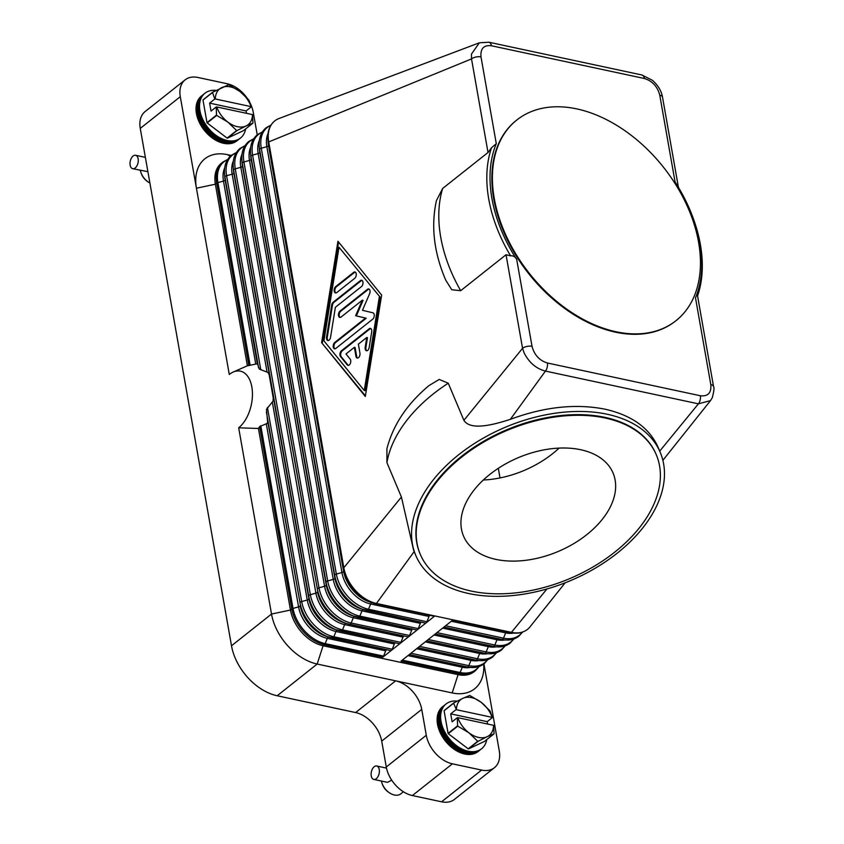 <?xml version="1.0" encoding="UTF-8"?>
<svg xmlns="http://www.w3.org/2000/svg" width="844" height="844" viewBox="0 0 844 844"><rect width="100%" height="100%" fill="white"/><g stroke="black" fill="none" stroke-linecap="round" stroke-linejoin="round"><path stroke-width="1.27" d="M248.864 365.536L256.587 363.88A41.166 23.811 -77.9 0 1 257.125 363.986A41.166 23.811 -77.9 0 1 257.388 364.049L225.126 179.761A2.289 1.076 -10 0 1 224.694 180.5A2.289 1.076 -10 0 1 223.481 181.07L217.921 182.589A2.289 1.076 170 0 0 216.708 183.148L248.864 365.536A38.571 22.313 -77.9 0 0 247.387 365.768L215.378 184.214A34.309 22.915 -128.4 0 1 221.423 163.187L222.763 162.132A34.309 22.915 51.6 0 0 216.708 183.148L215.378 184.214L196.43 188.212L180.289 96.68A27.441 18.325 -128.4 0 1 183.718 81.161A27.441 18.325 -128.4 0 1 185.131 79.853A27.441 18.325 -128.4 0 1 197.971 77.479L227.152 83.735A27.441 18.325 -128.4 0 1 243.863 94.043A27.441 18.325 -128.4 0 1 247.07 98.02M273.256 398.02L273.034 401.122A41.166 23.811 -77.9 0 0 273.256 398.02L269.109 374.504A41.166 23.811 -77.9 0 0 267.981 372.468L259.372 369.092L257.684 364.386M231.193 155.444L227.363 154.621A48.024 32.072 51.6 0 0 196.43 188.212L229.273 374.462A30.648 17.724 102.1 0 1 232.722 372.267L247.387 365.768M232.722 372.267A30.648 17.724 102.1 0 1 252.208 389.548A30.648 17.724 102.1 0 1 238.673 427.792L258.443 428.488A38.571 22.313 102.1 0 0 259.635 426.6L267.094 423.456A41.166 23.811 -77.9 0 0 267.643 422.222L266.472 409.308L273.034 401.122M238.673 427.792L271.515 614.052L231.499 645.776L140.262 128.404L180.289 96.68M185.131 79.853L145.105 111.577A27.441 18.325 51.6 0 0 143.702 112.885A27.441 18.325 51.6 0 0 140.262 128.404M267.981 372.468L269.109 374.504M267.643 422.222L267.094 423.456M463.166 666.095A2.289 1.319 -77.9 0 0 463.05 666.18A2.289 1.319 -77.9 0 0 462.301 667.245L460.159 672.52A2.289 1.319 102.1 0 1 459.421 673.596A34.309 22.915 51.6 0 0 475.467 670.632L474.128 671.687A34.309 22.915 -128.4 0 1 458.081 674.651L459.421 673.596L401.037 661.095L453.059 619.855L434.818 615.951L382.796 657.191L324.423 644.7A34.309 22.915 51.6 0 1 291.792 608.988L259.635 426.6M395.224 642.822A2.289 1.319 -77.9 0 0 394.359 643.972L392.217 649.247A2.289 1.319 102.1 0 1 391.468 650.323A2.289 1.319 102.1 0 1 390.635 650.566A2.289 1.319 102.1 0 1 390.572 650.545L332.325 638.085M386.552 649.69A2.289 1.319 -77.9 0 0 385.687 650.851L383.545 656.126A2.289 1.319 102.1 0 1 382.796 657.191M483.928 663.911L499.268 750.886A27.441 18.325 -128.4 0 1 495.829 766.394A27.441 18.325 -128.4 0 1 494.426 767.702A27.441 18.325 -128.4 0 1 481.586 770.076L452.395 763.831A27.441 18.325 -128.4 0 1 435.683 753.523A27.441 18.325 -128.4 0 1 426.294 735.261L421.736 709.393A27.441 18.325 51.6 0 0 412.347 691.141A27.441 18.325 51.6 0 0 395.636 680.834L452.184 692.935L458.081 674.651L323.083 645.755A34.309 22.915 -128.4 0 1 290.463 610.043L258.443 428.488M403.896 635.943A2.289 1.319 -77.9 0 0 403.031 637.104L400.889 642.379A2.289 1.319 102.1 0 1 400.14 643.444A2.289 1.319 102.1 0 1 399.307 643.687A2.289 1.319 102.1 0 1 399.244 643.677L340.997 631.206M412.558 629.075A2.289 1.319 -77.9 0 0 411.693 630.225L409.562 635.5A2.289 1.319 102.1 0 1 408.812 636.576A2.289 1.319 102.1 0 1 407.979 636.819A2.289 1.319 102.1 0 1 407.916 636.798L349.669 624.338M421.23 622.197A2.289 1.319 -77.9 0 0 420.365 623.357L418.223 628.622A2.289 1.319 102.1 0 1 417.485 629.698A2.289 1.319 102.1 0 1 416.651 629.941A2.289 1.319 102.1 0 1 416.588 629.93L358.341 617.46M429.902 615.329A2.289 1.319 -77.9 0 0 429.037 616.479L426.895 621.754A2.289 1.319 102.1 0 1 426.146 622.83A2.289 1.319 102.1 0 1 425.323 623.072A2.289 1.319 102.1 0 1 425.26 623.051L367.013 610.592M414.172 551.586L376.445 603.46L434.818 615.951A2.289 1.319 102.1 0 1 433.995 616.194A2.289 1.319 102.1 0 1 433.921 616.183L375.685 603.713M506.041 254.74L460.687 290.695L451.74 289.735L445.727 280.134C433.921 252.62 430.82 226.108 436.432 200.598L442.667 188.444L488.022 152.49L491.556 147.711A132.645 88.588 51.6 0 0 510.631 255.89L506.041 254.74L522.552 348.319A6.857 3.218 -10 0 1 524.778 347.074A6.857 3.218 -10 0 1 526.983 346.42A6.857 3.218 -10 0 1 532.026 346.314L516.728 259.562A130.356 87.059 -128.4 0 1 496.293 143.67L480.996 56.907A6.857 3.218 170 0 0 475.953 57.012A6.857 3.218 170 0 0 473.748 57.666A6.857 3.218 170 0 0 471.522 58.911L268.73 141.908A34.309 22.915 -128.4 0 1 274.785 120.882A34.309 22.915 -128.4 0 1 278.963 118.529A34.309 22.915 -128.4 0 1 279.353 118.382M415.776 555.405A132.645 83.334 -22.8 0 1 464.031 450.643A132.645 83.334 -22.8 0 1 607.258 414.256A132.645 83.334 -22.8 0 1 660.251 452.405A132.645 83.334 -22.8 0 1 612.005 557.156A132.645 83.334 -22.8 0 1 468.768 593.543A132.645 83.334 -22.8 0 1 415.776 555.405L413.644 550.33L401.417 497.032L343.824 567.748A2.289 1.076 170 0 0 343.381 568.487L268.297 142.647A33.823 22.588 -128.4 0 1 267.886 139.334C267.379 131.326 269.679 125.176 274.785 120.882M401.417 497.032L386.921 462.628L386.921 448.691C393.072 424.933 407.082 403.907 428.942 385.624L439.196 379.441L448.259 383.218L463.894 420.323C470.182 430.345 491.219 425.598 510.367 419.32C544.327 406.787 575.914 403.411 605.137 409.213C631.818 415.28 649.479 427.992 658.13 447.352L660.251 452.405M428.224 386.236L428.942 385.624M510.367 419.32L545.456 371.086C536.309 368.754 529.209 362.72 524.156 353.003L522.552 348.319L463.894 420.323M445.727 280.134L445.368 279.301M321.617 342.675L337.948 241.268L381.646 295.083L365.315 396.48L321.617 342.675L365.41 395.868M496.304 143.67L491.556 147.711M510.631 255.89L510.989 255.721C513.595 255.764 515.515 257.04 516.739 259.551M338.581 242.049L322.345 342.822M380.064 297.077L339.003 247.25L323.927 340.839L364.26 390.508L364.988 390.666L380.064 297.077L339.003 247.25M364.26 390.508L379.336 296.919M433.995 616.194L375.612 603.703A2.289 1.319 102.1 0 1 375.548 603.682A33.823 22.588 -128.4 0 1 372.953 602.996L375.612 603.703A2.289 1.319 102.1 0 0 376.445 603.46A34.309 22.915 -128.4 0 1 343.824 567.748L268.73 141.908A2.289 1.076 170 0 0 268.297 142.647L268.476 145.4A2.289 1.076 -10 0 1 268.044 146.128A2.289 1.076 -10 0 1 266.841 146.698A30.215 20.182 -128.4 0 1 268.033 133.574M565.153 582.814L529.969 626.913A34.309 22.915 -128.4 0 1 527.489 629.392A34.309 22.915 -128.4 0 1 511.443 632.356L453.059 619.855M713.56 386.615A6.857 3.218 170 0 0 713.549 386.573A6.857 3.218 170 0 0 713.549 386.563A6.857 3.218 170 0 0 713.496 386.341A6.857 3.218 170 0 0 710.796 384.59C711.503 392.893 708.021 396.606 700.341 395.741L547.387 362.994C539.453 360.546 534.326 354.997 532.026 346.314M697.503 295.643L697.566 295.906A132.645 88.588 51.6 0 0 693.23 218.332L692.861 217.33A130.356 87.059 -128.4 0 1 695.498 297.837C696.205 295.727 696.88 294.999 697.503 295.643M480.996 56.907C480.299 48.583 483.791 44.869 491.44 45.766L644.405 78.503C652.359 80.982 657.487 86.542 659.765 95.182A6.857 3.218 -10 0 1 662.466 96.944A6.857 3.218 -10 0 1 662.519 97.155A6.857 3.218 -10 0 1 662.519 97.165A6.857 3.218 -10 0 1 662.54 97.387M678.46 187.642L675.063 181.935A130.356 87.059 -128.4 0 1 692.861 217.33M675.717 320.899A128.077 85.529 -128.4 0 1 675.453 321.11A128.077 85.529 -128.4 0 1 615.54 332.188A128.077 85.529 -128.4 0 1 506.157 237.333A128.077 85.529 -128.4 0 1 516.338 120.386A128.077 85.529 -128.4 0 1 516.602 120.175M576.779 108.897A128.077 85.529 -128.4 0 1 686.161 203.742A128.077 85.529 -128.4 0 1 675.991 320.688A128.077 85.529 -128.4 0 1 616.078 331.766A128.077 85.529 -128.4 0 1 506.685 236.911A128.077 85.529 -128.4 0 1 516.866 119.964A128.077 85.529 -128.4 0 1 576.779 108.897M488.876 42.232L479.35 42.801L471.458 54.09L471.522 58.911L488.022 152.49M547.387 362.994A6.857 3.967 -77.9 0 1 547.197 367.267A6.857 3.967 -77.9 0 1 545.456 371.086L698.41 403.833L659.597 451.266M700.341 395.741A6.857 3.967 -77.9 0 1 700.161 400.014A6.857 3.967 -77.9 0 1 698.41 403.833L710.5 400.626L662.878 460.318M420.133 553.949A128.077 80.454 -22.8 0 1 419.985 553.622A128.077 80.454 -22.8 0 1 466.584 452.479A128.077 80.454 -22.8 0 1 604.874 417.347A128.077 80.454 -22.8 0 1 656.041 454.177A128.077 80.454 -22.8 0 1 656.178 454.505M605.148 418.002A128.077 80.454 -22.8 0 1 656.315 454.832A128.077 80.454 -22.8 0 1 609.727 555.974A128.077 80.454 -22.8 0 1 471.437 591.116A128.077 80.454 -22.8 0 1 420.27 554.276A128.077 80.454 -22.8 0 1 466.859 453.144A128.077 80.454 -22.8 0 1 605.148 418.002M495.934 559.393A81.14 50.978 -22.8 0 1 463.514 536.056A81.14 50.978 -22.8 0 1 493.033 471.975A81.14 50.978 -22.8 0 1 580.651 449.715A81.14 50.978 -22.8 0 1 613.071 473.051A81.14 50.978 -22.8 0 1 583.552 537.132A81.14 50.978 -22.8 0 1 495.934 559.393M483.348 480.014A81.14 50.978 157.2 0 0 559.108 448.09M500.007 477.936L498.308 468.304M341.461 350.745L369.166 328.791A3.429 1.983 102.1 0 1 370.411 328.421A3.429 1.983 102.1 0 1 371.687 331.892L369.176 347.496A3.429 1.983 102.1 0 1 366.465 350.735A3.429 1.983 102.1 0 1 365.178 347.264L366.75 337.505L358.373 344.152L359.945 353.108A3.429 1.983 102.1 0 1 359.333 356.611A3.429 1.983 102.1 0 1 357.234 358.046A3.429 1.983 102.1 0 1 355.946 356.284L354.364 347.327L345.987 353.974L350.186 359.143A3.429 1.983 102.1 0 1 350.45 363.142A3.429 1.983 102.1 0 1 348.002 365.368A3.429 1.983 102.1 0 1 347.243 364.882L340.522 356.601A3.429 1.983 102.1 0 1 341.461 350.745L342.2 350.904A3.429 1.983 -77.9 0 0 341.25 356.759L347.971 365.041A3.429 1.983 -77.9 0 0 348.372 365.389M353.689 272.348A3.429 1.983 102.1 0 1 354.923 271.968A3.429 1.983 102.1 0 1 356.273 274.711A3.429 1.983 102.1 0 1 354.733 278.309L336.735 292.583A3.429 1.983 102.1 0 1 335.49 292.952A3.429 1.983 102.1 0 1 334.14 290.209A3.429 1.983 102.1 0 1 335.68 286.612L353.689 272.348L354.417 272.496L336.408 286.77A3.429 1.983 -77.9 0 0 334.889 290.051A3.429 1.983 -77.9 0 0 335.87 292.973M333.169 302.215L360.409 280.619A3.429 1.983 102.1 0 1 361.654 280.25A3.429 1.983 102.1 0 1 363.004 282.993A3.429 1.983 102.1 0 1 361.464 286.591L335.384 307.269L330.542 337.294A3.429 1.983 102.1 0 1 327.831 340.533A3.429 1.983 102.1 0 1 326.554 337.062L331.703 305.074A3.429 1.983 102.1 0 1 333.169 302.215L333.897 302.374A3.429 1.983 -77.9 0 0 332.43 305.233L327.282 337.22A3.429 1.983 -77.9 0 0 328.211 340.554M365.505 318.093L355.63 315.709L362.34 300.179L341.05 317.059A3.429 1.983 102.1 0 1 339.805 317.428A3.429 1.983 102.1 0 1 338.455 314.685A3.429 1.983 102.1 0 1 339.995 311.088L367.467 289.313A3.429 1.983 102.1 0 1 368.712 288.943A3.429 1.983 102.1 0 1 369.588 293.786L362.456 310.297L372.953 312.829A3.429 1.983 102.1 0 1 374.272 315.593A3.429 1.983 102.1 0 1 372.731 319.159L335.796 348.445A3.429 1.983 102.1 0 1 334.551 348.815A3.429 1.983 102.1 0 1 333.201 346.072A3.429 1.983 102.1 0 1 334.741 342.474L365.505 318.093L366.233 318.241L335.469 342.622A3.429 1.983 -77.9 0 0 333.95 345.913A3.429 1.983 -77.9 0 0 334.931 348.825M370.759 328.559A3.429 1.983 -77.9 0 0 369.894 328.949L342.2 350.904M354.364 347.327L355.092 347.485L356.674 356.442A3.429 1.983 -77.9 0 0 357.603 358.067M366.75 337.505L367.478 337.663L365.916 347.411A3.429 1.983 -77.9 0 0 366.834 350.756M355.282 272.116A3.429 1.983 -77.9 0 0 354.417 272.496M362.002 280.387A3.429 1.983 -77.9 0 0 361.137 280.778L333.897 302.374M355.63 315.709L366.233 318.241M369.06 289.081A3.429 1.983 -77.9 0 0 368.195 289.471L340.733 311.246A3.429 1.983 -77.9 0 0 339.204 314.527A3.429 1.983 -77.9 0 0 340.185 317.449M362.34 300.179L363.078 300.337L356.358 315.856M546.933 588.975L511.443 632.356A2.289 1.319 102.1 0 1 510.609 632.599A2.289 1.319 102.1 0 1 510.546 632.578L452.648 620.192L510.609 632.599C517.235 633.971 522.858 632.905 527.489 629.392M426.294 735.261L386.278 766.985L381.71 741.116A27.441 18.325 -128.4 0 0 372.331 722.865A27.441 18.325 -128.4 0 0 355.609 712.558L395.636 680.834L317.186 664.038A48.024 32.072 -128.4 0 1 287.941 645.998A48.024 32.072 -128.4 0 1 271.515 614.052L290.463 610.043L291.792 608.988A2.289 1.076 170 0 1 293.005 608.418L260.785 425.714M231.499 645.776A48.024 32.072 51.6 0 0 247.925 677.721A48.024 32.072 51.6 0 0 277.17 695.762L317.186 664.038L323.083 645.755L324.423 644.7A2.289 1.319 102.1 0 0 325.172 643.624A33.823 22.588 -128.4 0 1 293.005 608.418L298.576 606.899L266.324 423.994M452.184 692.935A48.024 32.072 51.6 0 0 483.717 664.08M250.056 102.957A27.441 18.325 -128.4 0 1 253.253 112.294L257.23 134.808M386.278 766.985A27.441 18.325 51.6 0 0 395.667 785.247A27.441 18.325 51.6 0 0 412.378 795.554L452.395 763.831M481.586 770.076L441.57 801.8A27.441 18.325 51.6 0 0 454.399 799.426L494.426 767.702M441.57 801.8L412.378 795.554M355.609 712.558L277.17 695.762M457.216 701.121A28.59 19.096 51.6 0 0 446.086 703.949L444.377 705.31A28.59 19.096 51.6 0 0 442.108 731.41A28.59 19.096 51.6 0 0 466.521 752.584A28.59 19.096 51.6 0 0 479.898 750.105L481.607 748.755A28.59 19.096 51.6 0 0 486.745 739.618M446.086 703.949A28.59 19.096 51.6 0 0 443.817 730.049A28.59 19.096 51.6 0 0 468.23 751.223A28.59 19.096 51.6 0 0 481.607 748.755M443.912 705.689A28.59 19.096 51.6 0 0 443.427 706.059A28.59 19.096 51.6 0 0 441.159 732.159A28.59 19.096 51.6 0 0 465.571 753.333A28.59 19.096 51.6 0 0 478.949 750.865A28.59 19.096 51.6 0 0 479.413 750.474M478.949 750.865L478.084 751.55A28.59 19.096 -128.4 0 1 464.706 754.019A28.59 19.096 -128.4 0 1 440.294 732.845A28.59 19.096 -128.4 0 1 442.562 706.744L443.427 706.059M493.972 733.879L487.157 736.696A22.872 15.276 51.6 0 0 493.571 725.323L494.078 733.636A26.301 17.566 -128.4 0 1 493.972 733.879L484.456 741.433L468.504 748.892L478.031 741.349A26.301 17.566 -128.4 0 1 477.873 741.317A26.301 17.566 -128.4 0 1 477.725 741.275L468.916 732.792A22.872 15.276 51.6 0 0 478.506 737.413A22.872 15.276 51.6 0 0 487.157 736.696L478.031 741.349M477.725 741.275L468.209 748.828A26.301 17.566 51.6 0 0 468.357 748.86A26.301 17.566 51.6 0 0 468.504 748.892M468.209 748.828L448.269 733.679L457.796 726.135A26.301 17.566 -128.4 0 1 457.596 725.819L448.08 733.362A26.301 17.566 51.6 0 0 448.269 733.679M448.08 733.362L444.092 710.764L453.608 703.221A26.301 17.566 -128.4 0 1 453.703 702.968L444.187 710.521A26.301 17.566 51.6 0 0 444.092 710.764M469.802 695.54A26.301 17.566 -128.4 0 1 469.96 695.572L481.08 702.229A22.872 15.276 51.6 0 0 471.49 697.619A22.872 15.276 51.6 0 0 462.839 698.326L469.654 695.509A26.301 17.566 -128.4 0 1 469.802 695.54M453.703 702.968L462.839 698.326A22.872 15.276 51.6 0 0 456.425 709.709L453.608 703.221M457.596 725.819L457.3 717.706L452.12 721.82L450.717 713.855L455.897 709.751M457.3 717.706L457.828 717.664A22.872 15.276 51.6 0 0 468.916 732.792L457.796 726.135M492.39 717.558L492.168 717.358A22.872 15.276 51.6 0 0 481.08 702.229L489.889 710.722A26.301 17.566 -128.4 0 1 490.09 711.028L492.39 717.558L487.199 721.673L487.621 724.046M493.571 725.323L457.828 717.664M487.199 721.673L450.717 713.855M456.425 709.709L492.168 717.358M381.404 781.048A13.726 9.168 51.6 0 0 382.089 783.432A13.726 9.168 51.6 0 0 389.611 792.927A13.726 9.168 51.6 0 0 394.401 795.016A13.726 9.168 51.6 0 0 400.816 793.824L403.411 791.767M391.7 780.151L387.544 782.356L373.808 779.423A6.857 3.967 102.1 0 1 371.244 775.879A6.857 3.967 102.1 0 1 372.468 768.873A6.857 3.967 102.1 0 1 376.688 766.004A6.857 3.967 102.1 0 1 379.251 769.538A6.857 3.967 102.1 0 1 378.028 776.543A6.857 3.967 102.1 0 1 373.808 779.423M382.089 783.432L382.448 784.435A11.436 7.638 51.6 0 0 388.725 792.347L389.611 792.927M445.664 704.297A28.59 19.096 51.6 0 0 442.794 730.376A28.59 19.096 51.6 0 0 467.376 751.899A28.59 19.096 51.6 0 0 481.175 749.082M216.117 90.392A28.59 19.096 51.6 0 0 204.987 93.22L203.277 94.581A28.59 19.096 51.6 0 0 201.009 120.681A28.59 19.096 51.6 0 0 225.422 141.855A28.59 19.096 51.6 0 0 238.799 139.387L240.508 138.026A28.59 19.096 51.6 0 0 245.646 128.889M204.987 93.22A28.59 19.096 51.6 0 0 202.718 119.32A28.59 19.096 51.6 0 0 227.131 140.494A28.59 19.096 51.6 0 0 240.508 138.026M202.813 94.961A28.59 19.096 51.6 0 0 202.338 95.33A28.59 19.096 51.6 0 0 200.06 121.43A28.59 19.096 51.6 0 0 224.483 142.604A28.59 19.096 51.6 0 0 237.85 140.136A28.59 19.096 51.6 0 0 238.314 139.745M237.85 140.136L236.985 140.821A28.59 19.096 -128.4 0 1 223.618 143.29A28.59 19.096 -128.4 0 1 199.195 122.116A28.59 19.096 -128.4 0 1 201.463 96.016L202.338 95.33M236.626 130.556L227.817 122.063A22.872 15.276 51.6 0 0 237.407 126.684A22.872 15.276 51.6 0 0 246.058 125.967L236.932 130.62A26.301 17.566 -128.4 0 1 236.784 130.588A26.301 17.566 -128.4 0 1 236.626 130.556L227.11 138.1L207.181 122.95L216.697 115.406A26.301 17.566 -128.4 0 1 216.497 115.1L216.212 106.977L211.021 111.091L209.618 103.126L214.809 99.022L212.509 92.492A26.301 17.566 -128.4 0 1 212.614 92.249L228.566 84.78A26.301 17.566 -128.4 0 1 228.713 84.811A26.301 17.566 -128.4 0 1 228.861 84.854L239.981 91.5A22.872 15.276 51.6 0 0 230.391 86.89A22.872 15.276 51.6 0 0 221.74 87.597A22.872 15.276 51.6 0 0 215.325 98.98L214.809 99.022M216.497 115.1L206.98 122.644A26.301 17.566 51.6 0 0 207.181 122.95M206.98 122.644L202.993 100.035L212.509 92.492M212.614 92.249L203.098 99.792A26.301 17.566 51.6 0 0 202.993 100.035M252.883 123.161L246.058 125.967A22.872 15.276 51.6 0 0 252.472 114.594L252.978 122.907A26.301 17.566 -128.4 0 1 252.883 123.161L243.367 130.704L227.416 138.163L236.932 130.62M251.29 106.829L251.069 106.629A22.872 15.276 51.6 0 0 239.981 91.5L248.801 99.993A26.301 17.566 -128.4 0 1 248.991 100.309L251.29 106.829L246.1 110.944L246.522 113.318M216.212 106.977L216.729 106.935A22.872 15.276 51.6 0 0 227.817 122.063L216.697 115.406M215.325 98.98L251.069 106.629M246.1 110.944L209.618 103.126M252.472 114.594L216.729 106.935M140.304 170.319A13.726 9.168 51.6 0 0 140.99 172.703A13.726 9.168 51.6 0 0 148.512 182.198A13.726 9.168 51.6 0 0 149.894 183.021M147.9 171.67L132.708 168.695A6.857 3.967 102.1 0 1 130.145 165.15A6.857 3.967 102.1 0 1 131.369 158.144A6.857 3.967 102.1 0 1 135.589 155.275A6.857 3.967 102.1 0 1 138.152 158.809A6.857 3.967 102.1 0 1 136.928 165.814A6.857 3.967 102.1 0 1 132.708 168.695M140.99 172.703L141.359 173.706A11.436 7.638 51.6 0 0 147.626 181.618L148.512 182.198M204.575 93.568A28.59 19.096 51.6 0 0 201.695 119.648A28.59 19.096 51.6 0 0 226.276 141.18A28.59 19.096 51.6 0 0 240.076 138.353M506.527 631.723A2.289 1.319 -77.9 0 0 506.4 631.808A2.289 1.319 -77.9 0 0 505.651 632.884L503.52 638.159A33.823 22.588 51.6 0 0 522.225 632.209M445.621 625.763L503.52 638.159A2.289 1.319 102.1 0 1 502.771 639.224A2.289 1.319 102.1 0 1 501.937 639.478A2.289 1.319 102.1 0 1 501.874 639.457L443.976 627.06L501.937 639.478C508.563 640.849 514.196 639.773 518.817 636.26L522.573 632.093M225.126 179.761A30.215 20.182 -128.4 0 1 224.757 176.807L224.525 173.706A33.823 22.588 -128.4 0 0 224.947 177.008L225.126 179.761M255.732 363.975L223.481 181.07A30.215 20.182 -128.4 0 1 224.683 167.945M400.889 642.379L342.506 629.877A2.289 1.319 102.1 0 1 341.767 630.953A2.289 1.319 102.1 0 1 340.934 631.196A2.289 1.319 102.1 0 1 340.87 631.175A33.823 22.588 -128.4 0 1 338.275 630.5A33.823 22.588 -128.4 0 1 308.704 595.98L308.883 598.723A2.289 1.076 -10 0 1 308.45 599.462A2.289 1.076 -10 0 1 307.248 600.031L301.677 601.55A2.289 1.076 170 0 0 300.464 602.12A2.289 1.076 170 0 0 300.031 602.848L267.664 420.977M392.217 649.247L333.844 636.756A33.823 22.588 -128.4 0 1 301.677 601.55L267.442 407.43M260.817 369.83L226.582 175.71A2.289 1.076 170 0 0 225.38 176.28A2.289 1.076 170 0 0 224.947 177.008L258.602 367.91M250.13 365.294L217.921 182.589A33.823 22.588 -128.4 0 1 227.49 159.727M266.978 371.698L232.153 174.191L226.582 175.71A33.823 22.588 -128.4 0 1 236.162 152.859M269.827 377.194L233.799 172.893A2.289 1.076 -10 0 1 233.366 173.621A2.289 1.076 -10 0 1 232.153 174.191A30.215 20.182 -128.4 0 1 233.355 161.067M233.799 172.893A30.215 20.182 -128.4 0 1 233.429 169.929L233.197 166.827A33.823 22.588 -128.4 0 0 233.619 170.14L233.799 172.893M337.21 630.162A2.289 1.319 -77.9 0 0 336.724 630.405A2.289 1.319 -77.9 0 0 335.975 631.481L333.844 636.756A2.289 1.319 102.1 0 1 333.095 637.821A2.289 1.319 102.1 0 1 332.262 638.075A2.289 1.319 102.1 0 1 332.198 638.053A33.823 22.588 -128.4 0 1 329.603 637.368A33.823 22.588 -128.4 0 1 300.031 602.848L266.377 411.956M390.635 650.566L326.639 636.439A30.215 20.182 -128.4 0 1 300.211 605.602A2.289 1.076 -10 0 1 299.778 606.33A2.289 1.076 -10 0 1 298.576 606.899A30.215 20.182 -128.4 0 0 327.314 638.349L325.172 643.624L383.545 656.126M328.538 637.041A2.289 1.319 -77.9 0 0 328.052 637.283A2.289 1.319 -77.9 0 0 327.314 638.349L385.687 650.851M234.052 169.401A2.289 1.076 170 0 0 233.619 170.14L308.704 595.98A2.289 1.076 170 0 1 309.136 595.242A2.289 1.076 170 0 1 310.349 594.672L235.254 168.842A2.289 1.076 170 0 0 234.052 169.401M394.359 643.972L335.975 631.481A30.215 20.182 -128.4 0 1 307.248 600.031L272.412 402.514M399.307 643.687L335.3 629.561A30.215 20.182 -128.4 0 1 308.883 598.723L272.855 394.422M418.223 628.622L359.85 616.131A2.289 1.319 102.1 0 1 359.101 617.207A2.289 1.319 102.1 0 1 358.278 617.449A2.289 1.319 102.1 0 1 358.215 617.428A33.823 22.588 -128.4 0 1 355.619 616.753A33.823 22.588 -128.4 0 1 326.048 582.233L326.227 584.976A2.289 1.076 -10 0 1 325.795 585.715A2.289 1.076 -10 0 1 324.581 586.285L319.011 587.804L243.927 161.964A2.289 1.076 170 0 0 242.724 162.533A2.289 1.076 170 0 0 242.291 163.261L242.471 166.015A2.289 1.076 -10 0 1 242.038 166.753A2.289 1.076 -10 0 1 240.825 167.323A30.215 20.182 -128.4 0 1 242.017 154.199M242.471 166.015A30.215 20.182 -128.4 0 1 242.101 163.061L241.869 159.959A33.823 22.588 -128.4 0 0 242.291 163.261L317.376 589.101L242.471 166.015M409.562 635.5L351.178 623.009A2.289 1.319 102.1 0 1 350.439 624.075A2.289 1.319 102.1 0 1 349.606 624.317A2.289 1.319 102.1 0 1 349.543 624.307A33.823 22.588 -128.4 0 1 346.947 623.621L343.972 622.693A30.215 20.182 -128.4 0 1 317.555 591.855A2.289 1.076 -10 0 1 317.122 592.583A2.289 1.076 -10 0 1 315.909 593.153L240.825 167.323L235.254 168.842A33.823 22.588 -128.4 0 1 244.834 145.98M315.909 593.153L310.349 594.672A33.823 22.588 -128.4 0 0 342.506 629.877L344.647 624.602A30.215 20.182 -128.4 0 1 315.909 593.153M345.882 623.294A2.289 1.319 -77.9 0 0 345.396 623.537A2.289 1.319 -77.9 0 0 344.647 624.602L403.031 637.104M407.979 636.819L346.947 623.621A33.823 22.588 -128.4 0 1 317.376 589.101A2.289 1.076 170 0 1 317.808 588.374A2.289 1.076 170 0 1 319.011 587.804A33.823 22.588 -128.4 0 0 351.178 623.009L353.319 617.734A30.215 20.182 -128.4 0 1 324.581 586.285L249.497 160.444A30.215 20.182 -128.4 0 1 250.689 147.32M426.895 621.754L368.522 609.252A2.289 1.319 102.1 0 1 367.773 610.328A2.289 1.319 102.1 0 1 366.95 610.571A2.289 1.319 102.1 0 1 366.876 610.56A33.823 22.588 -128.4 0 1 364.291 609.874A33.823 22.588 -128.4 0 1 334.709 575.355L334.899 578.108A2.289 1.076 -10 0 1 334.467 578.836A2.289 1.076 -10 0 1 333.253 579.406L327.683 580.925L252.599 155.096A2.289 1.076 170 0 0 251.396 155.655A2.289 1.076 170 0 0 250.953 156.393L251.143 159.147A2.289 1.076 -10 0 1 250.7 159.875A2.289 1.076 -10 0 1 249.497 160.444L243.927 161.964A33.823 22.588 -128.4 0 1 253.495 139.112M416.651 629.941L352.644 615.814A30.215 20.182 -128.4 0 1 326.227 584.976L251.143 159.147A30.215 20.182 -128.4 0 1 250.773 156.182L250.541 153.08A33.823 22.588 -128.4 0 0 250.953 156.393L326.048 582.233A2.289 1.076 170 0 1 326.48 581.495A2.289 1.076 170 0 1 327.683 580.925A33.823 22.588 -128.4 0 0 359.85 616.131L361.992 610.856A30.215 20.182 -128.4 0 1 333.253 579.406L258.169 153.576A30.215 20.182 -128.4 0 1 259.361 140.452M354.554 616.415A2.289 1.319 -77.9 0 0 354.069 616.658A2.289 1.319 -77.9 0 0 353.319 617.734L411.693 630.225M267.886 139.334L268.107 142.436A30.215 20.182 -128.4 0 0 268.476 145.4L343.571 571.23A30.215 20.182 -128.4 0 0 369.988 602.067L372.953 602.996A33.823 22.588 -128.4 0 1 343.381 568.487L343.571 571.23A2.289 1.076 -10 0 1 343.128 571.968A2.289 1.076 -10 0 1 341.925 572.538L336.355 574.057L261.271 148.217A2.289 1.076 170 0 0 260.058 148.787A2.289 1.076 170 0 0 259.625 149.515L259.815 152.268A2.289 1.076 -10 0 1 259.372 153.007A2.289 1.076 -10 0 1 258.169 153.576L252.599 155.096A33.823 22.588 -128.4 0 1 262.167 132.234M425.323 623.072L361.316 608.946A30.215 20.182 -128.4 0 1 334.899 578.108L259.815 152.268A30.215 20.182 -128.4 0 1 259.435 149.314L259.213 146.212A33.823 22.588 -128.4 0 0 259.625 149.515L334.709 575.355A2.289 1.076 170 0 1 335.152 574.627A2.289 1.076 170 0 1 336.355 574.057A33.823 22.588 -128.4 0 0 368.522 609.252L370.664 603.987A30.215 20.182 -128.4 0 1 341.925 572.538L266.841 146.698L261.271 148.217A33.823 22.588 -128.4 0 1 270.84 125.366M363.226 609.547A2.289 1.319 -77.9 0 0 362.741 609.79A2.289 1.319 -77.9 0 0 361.992 610.856L420.365 623.357M371.898 602.669A2.289 1.319 -77.9 0 0 371.413 602.911A2.289 1.319 -77.9 0 0 370.664 603.987L429.037 616.479M407.958 655.619L462.301 667.245A30.215 20.182 51.6 0 0 470.235 667.435M471.838 659.217A2.289 1.319 -77.9 0 0 471.722 659.301A2.289 1.319 -77.9 0 0 470.973 660.377L468.831 665.652A33.823 22.588 51.6 0 0 487.547 659.702M410.933 653.256L468.831 665.652A2.289 1.319 102.1 0 1 468.082 666.718A2.289 1.319 102.1 0 1 467.259 666.971A2.289 1.319 102.1 0 1 467.196 666.95L409.298 654.554L467.259 666.971C473.885 668.342 479.508 667.266 484.129 663.753L487.885 659.586M416.63 648.741L470.973 660.377A30.215 20.182 51.6 0 0 478.907 660.557M402.261 660.124L460.159 672.52A33.823 22.588 51.6 0 0 478.875 666.57M496.557 652.707L492.801 656.885C488.18 660.398 482.557 661.464 475.932 660.092L417.959 647.686L475.858 660.082A2.289 1.319 102.1 0 0 475.932 660.092A2.289 1.319 102.1 0 0 476.754 659.85A2.289 1.319 102.1 0 0 477.504 658.774A33.823 22.588 51.6 0 0 496.219 652.823M480.51 652.349A2.289 1.319 -77.9 0 0 480.394 652.433A2.289 1.319 -77.9 0 0 479.645 653.499A30.215 20.182 51.6 0 0 487.579 653.689M425.302 641.873L479.645 653.499L477.504 658.774L419.605 646.377M505.229 645.839L501.473 650.007C496.852 653.52 491.229 654.596 484.593 653.224L426.631 640.807L484.53 653.203A2.289 1.319 102.1 0 0 484.593 653.224A2.289 1.319 102.1 0 0 485.427 652.971A2.289 1.319 102.1 0 0 486.176 651.906A33.823 22.588 51.6 0 0 504.891 645.955M489.182 645.47A2.289 1.319 -77.9 0 0 489.066 645.554A2.289 1.319 -77.9 0 0 488.317 646.631A30.215 20.182 51.6 0 0 496.251 646.81M433.964 634.994L488.317 646.631L486.176 651.906L428.277 639.509M513.901 638.961L510.145 643.139C505.524 646.652 499.901 647.717 493.265 646.346L435.304 633.939L493.202 646.335A2.289 1.319 102.1 0 0 493.265 646.346A2.289 1.319 102.1 0 0 494.099 646.103A2.289 1.319 102.1 0 0 494.848 645.027A33.823 22.588 51.6 0 0 513.553 639.077M497.854 638.602A2.289 1.319 -77.9 0 0 497.728 638.686A2.289 1.319 -77.9 0 0 496.989 639.752A30.215 20.182 51.6 0 0 504.923 639.942M442.636 628.126L496.989 639.752L494.848 645.027L436.949 632.631M451.308 621.247L505.651 632.884A30.215 20.182 51.6 0 0 513.595 633.063M695.498 297.837L710.796 384.59M659.765 95.182L675.063 181.935M491.44 45.766A6.857 3.967 -77.9 0 0 489.984 42.791A6.857 3.967 -77.9 0 0 488.876 42.221A6.857 3.967 -77.9 0 0 488.75 42.2M644.405 78.503A6.857 3.967 -77.9 0 0 642.949 75.538A6.857 3.967 -77.9 0 0 641.841 74.968L488.876 42.221M386.921 462.628A132.645 83.334 -22.8 0 1 448.259 383.218M369.166 328.791L369.894 328.949M340.522 356.601L341.25 356.759M347.243 364.882L347.971 365.041M355.946 356.284L356.674 356.442M365.178 347.264L365.916 347.411M335.68 286.612L336.408 286.77M360.409 280.619L361.137 280.778M331.703 305.074L332.43 305.233M326.554 337.062L327.282 337.22M334.741 342.474L335.469 342.622M367.467 289.313L368.195 289.471M339.995 311.088L340.733 311.246M460.687 290.695A132.645 88.588 -128.4 0 1 442.667 188.444M230.296 156.245L227.363 154.621M381.71 741.116L421.736 709.393M236.352 152.553L231.435 155.254C226.319 159.548 224.019 165.698 224.525 173.706M227.68 159.421L222.763 162.132M245.024 145.674L240.107 148.386C234.991 152.669 232.691 158.82 233.197 166.827M253.696 138.806L248.769 141.507C243.663 145.801 241.363 151.952 241.869 159.959M262.357 131.928L257.441 134.639C252.335 138.922 250.035 145.073 250.541 153.08M271.029 125.06L266.113 127.76C261.007 132.054 258.707 138.205 259.213 146.212M479.213 666.454L475.467 670.632M710.5 400.626L712.325 397.661C714.003 391.015 714.414 387.312 713.549 386.563L697.566 295.906M678.418 187.326L662.519 97.165C661.401 90.878 658.014 85.244 652.359 80.264L641.841 74.968M675.991 320.688L675.453 321.11M479.35 42.801L278.963 118.529M656.315 454.832L656.041 454.177M420.27 554.276L419.985 553.622M516.866 119.964L516.338 120.386M376.688 766.004L386.499 768.103M145.379 157.364L135.589 155.275"/></g></svg>
